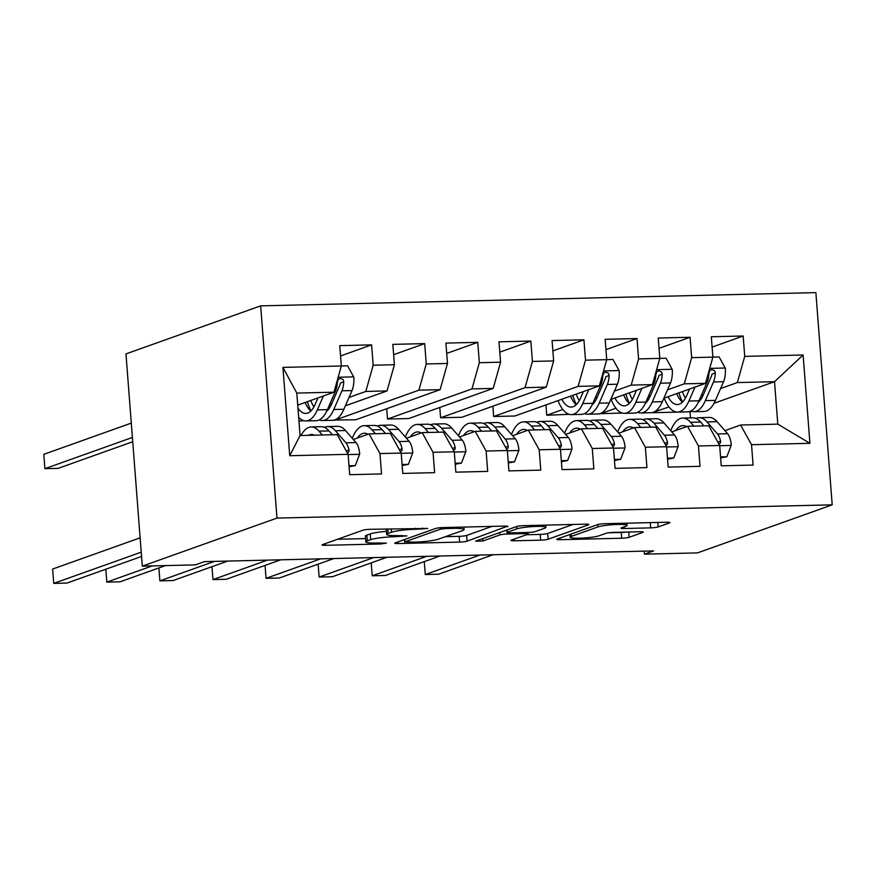 <?xml version="1.0" encoding="UTF-8"?>
<svg xmlns="http://www.w3.org/2000/svg" width="876" height="876" viewBox="0 0 876 876"><rect width="100%" height="100%" fill="white"/><g stroke="black" fill="none" stroke-linecap="round" stroke-linejoin="round"><path stroke-width="1.31" d="M427.729 528.458L370.296 529.301A5.683 0.679 175.6 0 0 362.839 530.232L322.51 544.62A5.683 0.679 175.6 0 0 322.05 544.927A5.683 0.679 175.6 0 0 325.478 545.299L380.841 543.974L386.371 543.109L376.811 543.021A18.199 2.19 175.6 0 1 365.829 541.861A18.199 2.19 175.6 0 1 367.307 540.864L370.668 539.671A18.199 2.19 175.6 0 1 394.507 536.714L406.891 535.893L397.649 535.586A18.199 2.19 175.6 0 1 386.666 534.426A18.199 2.19 175.6 0 1 388.145 533.429L391.506 532.236A18.199 2.19 175.6 0 1 415.344 529.279L427.729 528.458M650.693 527.878A5.683 0.679 175.6 0 0 658.139 526.947L669.461 522.917A5.683 0.679 175.6 0 0 669.921 522.6A5.683 0.679 175.6 0 0 666.494 522.238L605.009 523.706A5.683 0.679 175.6 0 0 597.563 524.625L557.224 539.014A5.683 0.679 175.6 0 0 556.764 539.331A5.683 0.679 175.6 0 0 560.202 539.693L621.675 538.225A5.683 0.679 175.6 0 0 629.132 537.306L642.798 532.422A5.683 0.679 175.6 0 0 643.258 532.115A5.683 0.679 175.6 0 0 639.83 531.754L613.518 532.378A5.683 0.679 175.6 0 0 606.061 533.298L599.283 535.718A15.22 1.829 175.6 0 1 582.354 538.083A15.22 1.829 175.6 0 1 570.177 537.218A15.22 1.829 175.6 0 1 571.415 536.386L597.969 526.914A15.22 1.829 175.6 0 1 614.897 524.56A15.22 1.829 175.6 0 1 627.074 525.414A15.22 1.829 175.6 0 1 625.836 526.246L621.413 527.823A5.683 0.679 175.6 0 0 620.953 528.14A5.683 0.679 175.6 0 0 624.38 528.502L650.693 527.878L650.288 522.622M653.573 550.905L204.513 561.625L195.381 564.878L142.306 566.148L276.98 518.088L832.2 504.839L697.515 552.898L644.44 554.169L653.573 550.905M507.423 526.783A5.683 0.679 175.6 0 0 507.883 526.465A5.683 0.679 175.6 0 0 504.456 526.104L442.971 527.571A5.683 0.679 175.6 0 0 435.525 528.491L395.196 542.89A5.683 0.679 175.6 0 0 394.726 543.197A5.683 0.679 175.6 0 0 398.164 543.558L459.637 542.091A5.683 0.679 175.6 0 0 467.094 541.171L507.379 526.224M523.99 525.633L585.475 524.166A5.683 0.679 175.6 0 1 588.902 524.538A5.683 0.679 175.6 0 1 588.442 524.844L548.113 539.233A5.683 0.679 175.6 0 1 540.656 540.163L514.343 540.788A5.683 0.679 175.6 0 1 510.916 540.426A5.683 0.679 175.6 0 1 511.376 540.109L527.735 534.272A5.683 0.679 175.6 0 0 528.195 533.966A5.683 0.679 175.6 0 0 524.768 533.604L507.313 534.021A5.683 0.679 175.6 0 0 499.857 534.94L482.829 541.018L475.537 541.193L516.544 526.564A5.683 0.679 175.6 0 1 523.99 525.633M276.98 518.088L260.654 305.866L815.874 292.617L832.2 504.839M289.737 455.728L282.937 367.394L341.322 365.993L333.964 392.196L296.8 393.083L300.074 435.536L289.737 455.728L348.122 454.326L349.688 474.693L381.531 473.938L379.965 453.571L401.197 453.067L402.763 473.423L434.616 472.668L433.051 452.301L454.283 451.797L455.849 472.164L487.691 471.397L486.125 451.041L507.357 450.527L508.923 470.894L540.777 470.138L539.211 449.771L560.443 449.268L562.009 469.624L593.851 468.868L592.285 448.501L613.518 447.997L615.083 468.364L646.937 467.598L645.371 447.242L666.603 446.727L668.169 467.094L700.012 466.339L698.446 445.972L719.678 445.468L721.244 465.824L753.097 465.068L751.531 444.701L740.636 425.024L777.789 424.137L774.526 381.684L737.362 382.571L720.587 388.561M340.556 355.952L371.61 344.87L339.757 345.637L341.322 365.993M371.61 344.87L373.176 365.237L394.408 364.734L387.039 390.937L345.385 405.796M393.631 354.692L424.685 343.611L392.842 344.367L394.408 364.734M424.685 343.611L426.251 363.967L447.483 363.463L440.124 389.667L355.656 419.801L334.402 420.02M446.716 353.422L477.77 342.341L445.917 343.107L447.483 363.463M477.77 342.341L479.336 362.708L500.568 362.193L493.199 388.397L408.742 418.542L387.51 419.046L386.71 408.72M499.791 352.152L530.845 341.071L499.002 341.837L500.568 362.193M530.845 341.071L532.411 361.438L553.643 360.934L546.274 387.137L461.816 417.272L440.584 417.775L439.796 407.46M552.876 350.893L583.931 339.811L552.077 340.567L553.643 360.934M583.931 339.811L585.497 360.167L606.729 359.664L599.359 385.867L514.902 416.001L493.67 416.505L492.87 406.19M605.951 349.623L637.005 338.541L605.163 339.308L606.729 359.664L613.003 359.488L619.036 370.548L603.564 370.92M637.005 338.541L638.571 358.908L659.803 358.394L652.434 384.597L610.78 399.467M659.037 348.352L690.08 337.271L658.237 338.037L659.803 358.394L666.078 358.218L672.122 369.278L656.639 369.65M690.08 337.271L691.657 357.638L712.889 357.134L705.519 383.338L663.866 398.197M712.111 347.093L743.166 336.012L711.312 336.767L712.889 357.134M743.166 336.012L744.731 356.368L803.117 354.977L809.917 443.311L751.531 444.701M671.815 431.901L687.55 426.284L708.783 425.78L719.678 445.468M698.446 445.972L687.55 426.284M703.362 394.704L701.304 395.437M682.371 402.194L682.36 402.204A36.792 14.739 -91.4 0 1 676.71 393.609M669.001 406.968L652.883 412.421M690.529 417.896L690.058 411.819L652.905 412.705M690.058 411.819L691.503 411.304M714.039 403.267L774.526 381.684L803.117 354.977M744.731 356.368L737.362 382.571M618.741 433.171L634.476 427.554L655.708 427.05L666.603 446.727M645.371 447.242L634.476 427.554M622.245 413.045L599.808 413.68M705.519 383.338L684.287 383.841L667.512 389.831M650.277 395.974L648.229 396.708M629.286 403.464L629.275 403.464A36.792 14.739 -91.4 0 1 623.624 394.879M615.916 408.238L599.83 413.976M691.657 357.638L684.287 383.841M565.655 434.43L581.39 428.824L602.622 428.309L613.518 447.997M592.285 448.501L581.39 428.824M569.159 414.315L546.744 415.246L545.956 404.92M652.434 384.597L631.202 385.111L614.426 391.09M597.202 397.244L595.154 397.978M576.211 404.734L576.2 404.734A36.792 14.739 -91.4 0 1 570.55 396.149M562.841 409.497L546.744 415.246M638.571 358.908L631.202 385.111M512.58 435.7L528.316 430.083L549.548 429.579L560.443 449.268M539.211 449.771L528.316 430.083M599.359 385.867L578.127 386.371L493.67 416.505M585.497 360.167L578.127 386.371M459.495 436.971L475.23 431.353L496.462 430.85L507.357 450.527M486.125 451.041L475.23 431.353M546.274 387.137L525.042 387.641L440.584 417.775M532.411 361.438L525.042 387.641M406.42 438.23L422.155 432.624L443.387 432.109L454.283 451.797M433.051 452.301L422.155 432.624M493.199 388.397L471.967 388.911L387.51 419.046M479.336 362.708L471.967 388.911M353.335 439.5L369.07 433.883L390.302 433.379L401.197 453.067M379.965 453.571L369.07 433.883M440.124 389.667L418.892 390.17L334.424 420.305M426.251 363.967L418.892 390.17M300.074 435.536L337.227 434.649L348.122 454.326M303.764 420.644L298.968 421.159M387.039 390.937L365.807 391.441L349.031 397.43M331.807 403.573L329.748 404.307M310.805 411.063L310.794 411.063A36.792 14.739 -91.4 0 1 305.144 402.478M373.176 365.237L365.807 391.441M644.21 551.124L644.44 554.169M142.306 566.148L125.969 353.915L260.654 305.866M724.901 430.631L740.636 425.024M333.964 392.196L297.73 405.128M282.937 367.394L296.8 393.083M777.789 424.137L809.917 443.311M386.436 531.371A18.199 2.19 175.6 0 0 370.23 533.933L370.668 539.671M365.829 541.861L365.391 536.123A18.199 2.19 175.6 0 1 366.869 535.126L370.23 533.933M337.534 539.266L365.577 538.587M445.38 536.692L459.199 536.353A5.683 0.679 175.6 0 0 466.645 535.433L491.962 526.399M445.566 528.557L440.354 529.203L404.953 541.828L414.589 542.124A18.199 2.19 175.6 0 0 438.427 539.167L462.627 530.538A18.199 2.19 175.6 0 0 464.105 529.531A18.199 2.19 175.6 0 0 453.122 528.37L445.566 528.557L445.49 527.505M572.981 524.472L547.664 533.495L548.113 539.233M526.399 534.754L540.218 534.426A5.683 0.679 175.6 0 0 547.664 533.495M544.708 528.217A15.22 1.829 175.6 0 0 545.945 527.385A15.22 1.829 175.6 0 0 533.758 526.531A15.22 1.829 175.6 0 0 516.829 528.885L507.478 532.225A5.683 0.679 175.6 0 0 507.018 532.531A5.683 0.679 175.6 0 0 510.445 532.904L527.899 532.477A5.683 0.679 175.6 0 0 535.356 531.557L544.708 528.217M608.47 532.794L621.237 532.488A5.683 0.679 175.6 0 0 626.285 532.071M317.988 397.901L315.229 404.241A36.792 14.739 88.6 0 1 305.812 413.417A36.792 14.739 88.6 0 1 297.96 408.15M323.397 395.963L317.331 409.891A44.326 17.761 88.6 0 1 305.987 420.94A44.326 17.761 88.6 0 1 298.661 417.272M341.322 365.971L347.608 365.818L353.795 377.162A15.352 6.154 88.6 0 1 352.021 390.565L343.874 409.267A44.326 17.761 88.6 0 1 332.53 420.305L322.445 420.546A44.326 17.761 -91.4 0 0 333.789 409.508L341.936 390.795A15.352 6.154 -91.4 0 0 343.753 381.805L343.096 379.604L340.238 378.377L338.377 379.407L337.391 381.958A15.352 6.154 88.6 0 1 335.563 390.948L327.416 409.65A44.326 17.761 88.6 0 1 316.072 420.699L305.987 420.94M131.301 423.108L43.8 454.326L44.906 468.671L58.177 468.353L132.736 441.745M307.356 401.69A44.326 17.761 -91.4 0 0 311.002 410.877M319.247 419.911A44.326 17.761 -91.4 0 0 322.445 420.546M343.753 381.805L340.468 382.976A7.818 3.132 88.6 0 1 339.822 385.144L331.686 403.847A36.792 14.739 88.6 0 1 326.737 411.151M313.893 406.946A36.792 14.739 88.6 0 1 310.783 400.474M132.396 437.452L44.906 468.671M348.998 465.769L355.284 465.627L359.707 454.02A15.352 6.154 -91.4 0 0 356.017 442.577L345.505 430.532A44.326 17.761 -91.4 0 0 337.698 426.316L327.613 426.557A44.326 17.761 -91.4 0 0 324.449 427.357M322.324 435L318.974 431.156A44.326 17.761 -91.4 0 0 311.155 426.951A44.326 17.761 -91.4 0 0 301.005 435.514M314.375 435.186A36.792 14.739 -91.4 0 0 311.341 434.485A36.792 14.739 -91.4 0 0 308.33 435.339M349.075 466.755L355.284 465.627M347.509 453.22L348.955 451.556L349.009 450.067A15.352 6.154 -91.4 0 0 345.932 442.818L335.42 430.773A44.326 17.761 -91.4 0 0 327.613 426.557M140.127 537.831L52.626 569.05L53.732 583.383L141.222 552.165M53.732 583.383L67.003 583.066L141.562 556.468M311.155 426.951L321.24 426.711A44.326 17.761 88.6 0 1 329.058 430.915L332.409 434.759M402.084 464.51L408.358 464.357L412.782 452.761A15.352 6.154 -91.4 0 0 409.103 441.307L398.591 429.262A44.326 17.761 -91.4 0 0 390.773 425.046L380.688 425.287A44.326 17.761 -91.4 0 0 377.523 426.086M375.399 433.73L372.048 429.897A44.326 17.761 -91.4 0 0 364.241 425.681A44.326 17.761 -91.4 0 0 352.261 438.263M368.051 434.244A36.792 14.739 -91.4 0 0 364.416 433.215A36.792 14.739 -91.4 0 0 357.331 438.077M402.161 465.495L408.358 464.357M400.584 451.95L402.029 450.286L402.084 448.797A15.352 6.154 -91.4 0 0 399.018 441.548L388.506 429.503A44.326 17.761 -91.4 0 0 380.688 425.287M105.821 569.225L106.806 582.124L152.249 565.907M106.806 582.124L120.078 581.806L165.52 565.589M364.241 425.681L374.326 425.44A44.326 17.761 88.6 0 1 382.133 429.656L385.484 433.489M455.159 463.24L461.444 463.086L465.868 451.49A15.352 6.154 -91.4 0 0 462.178 440.048L451.666 427.992A44.326 17.761 -91.4 0 0 443.858 423.787L433.773 424.028A44.326 17.761 -91.4 0 0 430.609 424.816M428.484 432.47L425.134 428.627A44.326 17.761 -91.4 0 0 417.315 424.422A44.326 17.761 -91.4 0 0 405.336 436.993M421.137 432.985A36.792 14.739 -91.4 0 0 417.502 431.945A36.792 14.739 -91.4 0 0 410.406 436.806M455.235 464.225L461.444 463.086M453.669 450.68L455.115 449.016L455.17 447.526A15.352 6.154 -91.4 0 0 452.093 440.289L441.581 428.233A44.326 17.761 -91.4 0 0 433.773 424.028M158.895 567.955L159.892 580.854L214.456 561.385M159.892 580.854L173.163 580.536L227.727 561.067M417.315 424.422L427.4 424.181A44.326 17.761 88.6 0 1 435.219 428.386L438.569 432.229M508.244 461.97L514.519 461.827L518.942 450.22A15.352 6.154 -91.4 0 0 515.263 438.777L504.751 426.732A44.326 17.761 -91.4 0 0 496.933 422.517L486.848 422.758A44.326 17.761 -91.4 0 0 483.683 423.557M481.559 431.2L478.208 427.357A44.326 17.761 -91.4 0 0 470.401 423.152A44.326 17.761 -91.4 0 0 458.422 435.733M474.212 431.715A36.792 14.739 -91.4 0 0 470.576 430.685A36.792 14.739 -91.4 0 0 463.492 435.547M508.321 462.955L514.519 461.827M506.744 449.421L508.19 447.756L508.244 446.267A15.352 6.154 -91.4 0 0 505.178 439.018L494.666 426.973A44.326 17.761 -91.4 0 0 486.848 422.758M211.981 566.684L212.967 579.583L267.541 560.114M212.967 579.583L226.238 579.266L280.802 559.797M470.401 423.152L480.486 422.911A44.326 17.761 88.6 0 1 488.293 427.116L491.644 430.959M561.319 460.71L567.604 460.557L572.028 448.961A15.352 6.154 -91.4 0 0 568.338 437.507L557.826 425.462A44.326 17.761 -91.4 0 0 550.019 421.246L539.934 421.487A44.326 17.761 -91.4 0 0 536.769 422.287M534.645 429.93L531.294 426.097A44.326 17.761 -91.4 0 0 523.476 421.882A44.326 17.761 -91.4 0 0 511.496 434.463M527.297 430.445A36.792 14.739 -91.4 0 0 523.662 429.415A36.792 14.739 -91.4 0 0 516.566 434.277M561.396 461.696L567.604 460.557M559.83 448.151L561.275 446.486L561.33 444.997A15.352 6.154 -91.4 0 0 558.253 437.748L547.741 425.703A44.326 17.761 -91.4 0 0 539.934 421.487M265.056 565.425L266.052 578.324L320.616 558.855M266.052 578.324L279.324 578.007L333.887 558.538M523.476 421.882L533.561 421.641A44.326 17.761 88.6 0 1 541.379 425.856L544.73 429.689M583.394 391.561L580.624 397.912A36.792 14.739 88.6 0 1 571.207 407.077A36.792 14.739 88.6 0 1 561.823 399.259M588.803 389.634L582.737 403.562A44.326 17.761 88.6 0 1 571.393 414.611A44.326 17.761 88.6 0 1 557.99 400.628M619.036 370.548L619.19 370.833A15.352 6.154 88.6 0 1 617.416 384.225L609.269 402.927A44.326 17.761 88.6 0 1 597.925 413.976L587.84 414.217A44.326 17.761 -91.4 0 0 599.184 403.168L607.331 384.465A15.352 6.154 -91.4 0 0 609.159 375.475L608.502 373.275L605.634 372.037L603.772 373.066L602.787 375.629A15.352 6.154 88.6 0 1 600.969 384.619L592.822 403.321A44.326 17.761 88.6 0 1 581.478 414.37L571.393 414.611M572.751 395.361A44.326 17.761 -91.4 0 0 576.397 404.537M584.642 413.571A44.326 17.761 -91.4 0 0 587.84 414.217M609.159 375.475L605.874 376.647A7.818 3.132 88.6 0 1 605.228 378.815L597.082 397.518A36.792 14.739 88.6 0 1 592.132 404.811M579.288 400.617A36.792 14.739 88.6 0 1 576.178 394.134M614.404 459.44L620.679 459.287L625.103 447.691A15.352 6.154 -91.4 0 0 621.423 436.248L610.911 424.192A44.326 17.761 -91.4 0 0 603.093 419.987L593.008 420.228A44.326 17.761 -91.4 0 0 589.844 421.017M587.719 428.671L584.369 424.827A44.326 17.761 -91.4 0 0 576.561 420.622A44.326 17.761 -91.4 0 0 564.582 433.193M580.372 429.185A36.792 14.739 -91.4 0 0 576.737 428.145A36.792 14.739 -91.4 0 0 569.652 433.007M614.481 460.426L620.679 459.287M612.904 446.88L614.35 445.216L614.404 443.727A15.352 6.154 -91.4 0 0 611.338 436.489L600.827 424.433A44.326 17.761 -91.4 0 0 593.008 420.228M318.141 564.155L319.127 577.054L373.702 557.585M319.127 577.054L332.398 576.737L386.962 557.267M576.561 420.622L586.646 420.381A44.326 17.761 88.6 0 1 594.454 424.586L597.804 428.43M636.469 390.302L633.709 396.642A36.792 14.739 88.6 0 1 624.292 405.818A36.792 14.739 88.6 0 1 614.908 397.989M641.878 388.364L635.812 402.292A44.326 17.761 88.6 0 1 624.468 413.341A44.326 17.761 88.6 0 1 611.065 399.357M672.122 369.278L672.275 369.562A15.352 6.154 88.6 0 1 670.501 382.954L662.355 401.668A44.326 17.761 88.6 0 1 651.01 412.705L640.925 412.946A44.326 17.761 -91.4 0 0 652.27 401.909L660.416 383.195A15.352 6.154 -91.4 0 0 662.234 374.205L661.577 372.004L658.719 370.778L656.858 371.796L655.872 374.359A15.352 6.154 88.6 0 1 654.043 383.349L645.897 402.051A44.326 17.761 88.6 0 1 634.553 413.1L624.468 413.341M625.836 394.09A44.326 17.761 -91.4 0 0 629.483 403.278M637.717 412.311A44.326 17.761 -91.4 0 0 640.925 412.946M662.234 374.205L658.949 375.377A7.818 3.132 88.6 0 1 658.303 377.545L650.156 396.248A36.792 14.739 88.6 0 1 645.218 403.551M632.362 399.346A36.792 14.739 88.6 0 1 629.264 392.875M667.479 458.17L673.764 458.028L678.188 446.421A15.352 6.154 -91.4 0 0 674.498 434.978L663.986 422.933A44.326 17.761 -91.4 0 0 656.179 418.717L646.094 418.958A44.326 17.761 -91.4 0 0 642.929 419.757M640.805 427.4L637.454 423.557A44.326 17.761 -91.4 0 0 629.636 419.352A44.326 17.761 -91.4 0 0 617.657 431.934M633.457 427.915A36.792 14.739 -91.4 0 0 629.822 426.886A36.792 14.739 -91.4 0 0 622.726 431.748M667.556 459.155L673.764 458.028M665.979 445.621L667.435 443.957L667.49 442.468A15.352 6.154 -91.4 0 0 664.413 435.219L653.901 423.174A44.326 17.761 -91.4 0 0 646.094 418.958M371.216 562.885L372.212 575.784L426.776 556.315M372.212 575.784L385.484 575.466L440.048 555.997M629.636 419.352L639.721 419.111A44.326 17.761 88.6 0 1 647.539 423.316L650.89 427.16M689.554 389.032L686.784 395.372A36.792 14.739 88.6 0 1 677.367 404.548A36.792 14.739 88.6 0 1 667.983 396.729M694.964 387.104L688.897 401.033A44.326 17.761 88.6 0 1 677.553 412.081A44.326 17.761 88.6 0 1 664.15 398.098M712.878 357.101L719.163 356.948L725.35 368.292A15.352 6.154 88.6 0 1 723.576 381.695L715.429 400.398A44.326 17.761 88.6 0 1 704.085 411.446L694 411.687A44.326 17.761 -91.4 0 0 705.344 400.639L713.491 381.936A15.352 6.154 -91.4 0 0 715.32 372.935L714.663 370.734L711.794 369.508L709.932 370.537L708.947 373.088A15.352 6.154 88.6 0 1 707.118 382.089L698.982 400.792A44.326 17.761 88.6 0 1 687.638 411.84L677.553 412.081M678.911 392.82A44.326 17.761 -91.4 0 0 682.557 402.007M690.803 411.041A44.326 17.761 -91.4 0 0 694 411.687M715.32 372.935L712.035 374.107A7.818 3.132 88.6 0 1 711.389 376.275L703.242 394.988A36.792 14.739 88.6 0 1 698.292 402.281M685.448 398.087A36.792 14.739 88.6 0 1 682.338 391.605M720.565 456.911L726.839 456.757L731.263 445.161A15.352 6.154 -91.4 0 0 727.584 433.708L717.072 421.663A44.326 17.761 -91.4 0 0 709.253 417.447L699.168 417.688A44.326 17.761 -91.4 0 0 696.004 418.487M693.88 426.13L690.529 422.298A44.326 17.761 -91.4 0 0 682.722 418.082A44.326 17.761 -91.4 0 0 670.742 430.663M686.532 426.645A36.792 14.739 -91.4 0 0 682.897 425.616A36.792 14.739 -91.4 0 0 675.812 430.477M720.641 457.896L726.839 456.757M719.065 444.351L720.51 442.687L720.565 441.197A15.352 6.154 -91.4 0 0 717.499 433.949L706.987 421.904A44.326 17.761 -91.4 0 0 699.168 417.688M424.302 561.625L425.287 574.525L479.862 555.055M425.287 574.525L438.558 574.207L493.122 554.738M682.722 418.082L692.807 417.841A44.326 17.761 88.6 0 1 700.614 422.057L703.965 425.889M415.268 528.228L415.344 529.279M391.243 528.808L391.506 532.236M387.794 528.885L388.145 533.429M401.591 535.499L401.679 536.539M394.43 535.619L394.507 536.714M366.869 535.126L367.307 540.864M380.753 542.934L380.841 543.974M325.346 543.602L325.478 545.299M422.429 528.064L422.517 529.104M466.645 535.433L467.094 541.171M459.199 536.353L459.637 542.091M398.032 541.872L398.164 543.558M440.245 527.724L440.354 529.203M404.767 539.463L404.953 541.828M453.045 527.33L453.122 528.37M588.398 524.297L588.442 524.844M540.218 534.426L540.656 540.163M514.223 539.101L514.343 540.788M524.68 532.564L524.768 533.604M507.215 532.696L507.313 534.021M499.681 532.575L499.857 534.94M482.654 538.652L482.829 541.018M516.654 526.52L516.829 528.885M507.303 529.86L507.478 532.225M624.249 526.815L624.38 528.502M597.782 524.56L597.969 526.914M571.229 534.021L571.415 536.386M642.754 531.874L642.798 532.422M628.716 532.017L629.132 537.306M621.237 532.488L621.675 538.225M560.071 538.006L560.202 539.693M669.417 522.359L669.461 522.917M657.799 522.446L658.139 526.947M353.641 376.877L338.158 377.249M327.416 409.65L317.331 409.891M343.874 409.267L333.789 409.508M335.563 390.948L334.303 390.981M352.021 390.565L341.936 390.795M348.144 454.589L359.598 454.315M335.42 430.773L345.505 430.532M318.974 431.156L329.058 430.915M345.932 442.818L356.017 442.577M346.294 451.03L349.009 450.067M401.219 453.319L412.673 453.045M388.506 429.503L398.591 429.262M372.048 429.897L382.133 429.656M399.018 441.548L409.103 441.307M399.379 449.76L402.084 448.797M454.305 452.049L465.758 451.786M441.581 428.233L451.666 427.992M425.134 428.627L435.219 428.386M452.093 440.289L462.178 440.048M452.454 448.501L455.17 447.526M507.379 450.79L518.833 450.516M494.666 426.973L504.751 426.732M478.208 427.357L488.293 427.116M505.178 439.018L515.263 438.777M505.54 447.231L508.244 446.267M560.465 449.519L571.918 449.246M547.741 425.703L557.826 425.462M531.294 426.097L541.379 425.856M558.253 437.748L568.338 437.507M558.614 445.961L561.33 444.997M592.822 403.321L582.737 403.562M609.269 402.927L599.184 403.168M600.969 384.619L599.699 384.652M617.416 384.225L607.331 384.465M613.539 448.249L624.993 447.975M600.827 424.433L610.911 424.192M584.369 424.827L594.454 424.586M611.338 436.489L621.423 436.248M611.7 444.701L614.404 443.727M645.897 402.051L635.812 402.292M662.355 401.668L652.27 401.909M654.043 383.349L652.784 383.381M670.501 382.954L660.416 383.195M666.625 446.99L678.079 446.716M653.901 423.174L663.986 422.933M637.454 423.557L647.539 423.316M664.413 435.219L674.498 434.978M664.774 443.431L667.49 442.468M725.197 368.008L709.724 368.38M698.982 400.792L688.897 401.033M715.429 400.398L705.344 400.639M707.118 382.089L705.859 382.111M723.576 381.695L713.491 381.936M719.7 445.72L731.153 445.446M706.987 421.904L717.072 421.663M690.529 422.298L700.614 422.057M717.499 433.949L727.584 433.708M717.86 442.161L720.565 441.197M386.25 528.929L386.666 534.426M404.438 539.583L404.624 542.047M463.908 527.067L464.105 529.531M528.086 532.477L528.195 533.966M545.77 525.118L545.945 527.385M506.821 530.024L507.018 532.531M626.898 523.18L627.074 525.414M569.969 534.47L570.177 537.218"/></g></svg>
